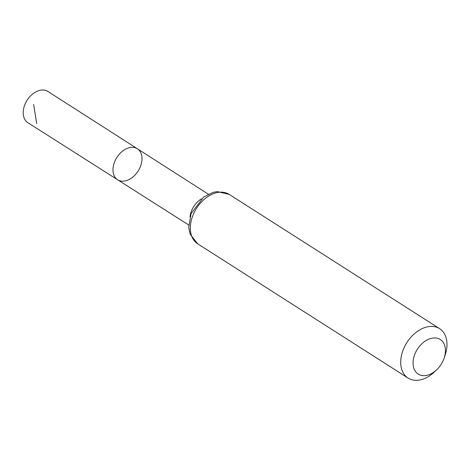 <?xml version="1.0" encoding="UTF-8"?>
<svg xmlns="http://www.w3.org/2000/svg" width="470" height="470" viewBox="0 0 470 470"><rect width="100%" height="100%" fill="white"/><g stroke="black" fill="none" stroke-linecap="round" stroke-linejoin="round"><path stroke-width="0.7" d="M117.606 179.769A18.389 12.608 -57.5 0 1 116.854 157.479A18.389 12.608 -57.5 0 1 137.387 148.767A18.389 12.608 -57.5 0 1 140.765 165.593A18.389 12.608 -57.5 0 1 126.312 180.627A18.389 12.608 -57.5 0 1 117.606 179.769A18.389 12.608 -57.5 0 1 116.854 157.479A18.389 12.608 -57.5 0 1 137.387 148.767L47.852 91.427A18.559 12.731 -57.5 0 0 39.039 90.546A18.559 12.731 -57.5 0 0 24.44 105.744A18.559 12.731 -57.5 0 0 27.883 122.723L188.687 224.96M427.935 375.072A20.516 14.071 -57.5 0 1 413.336 359.568A20.516 14.071 -57.5 0 1 434.016 337.942A20.516 14.071 -57.5 0 1 444.115 358.152A20.516 14.071 -57.5 0 1 436.73 369.726A20.516 14.071 -57.5 0 1 427.935 375.072M436.73 369.726L434.538 371.823A29.31 20.098 -57.5 0 1 421.978 379.454A29.31 20.098 -57.5 0 1 408.083 378.074A29.31 20.098 -57.5 0 1 406.903 342.554A29.31 20.098 -57.5 0 1 439.615 328.659A29.31 20.098 -57.5 0 1 445.09 355.285L444.115 358.152M36.672 123.592L33.658 104.393M190.009 216.717A18.236 12.508 -57.5 0 1 201.401 198.863M197.706 243.83A29.31 20.098 -57.5 0 1 196.525 208.316A29.31 20.098 -57.5 0 1 229.237 194.421L217.334 191.607L213.321 192.3L203.739 196.989L191.084 213.586L188.734 227.333L190.115 234.154L197.706 243.83L408.083 378.074M208.322 194.192L137.387 148.767M439.615 328.659L229.237 194.421"/></g></svg>
